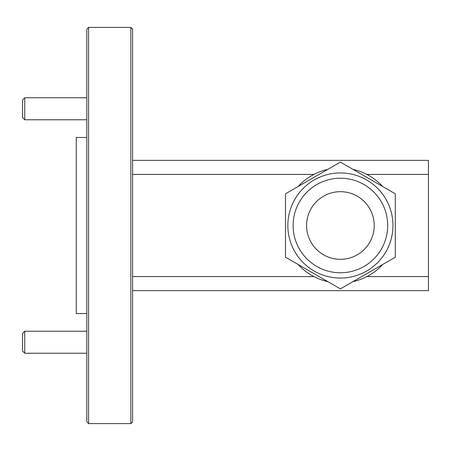 <?xml version="1.0" encoding="UTF-8"?>
<svg xmlns="http://www.w3.org/2000/svg" width="451" height="451" viewBox="0 0 451 451"><rect width="100%" height="100%" fill="white"/><g stroke="black" fill="none" stroke-linecap="round" stroke-linejoin="round"><path stroke-width="0.68" d="M130.846 27.393L132.611 29.152L132.611 421.848L130.846 423.607L130.846 27.393L88.588 27.393L88.588 423.607L130.846 423.607M88.588 423.607L86.823 421.848L86.823 29.152L88.588 27.393M86.823 137.454L76.258 137.454L76.258 313.546L86.823 313.546M132.611 160.347L428.45 160.347L428.45 290.653L132.611 290.653M428.45 174.43L366.888 174.43M313.919 174.43L132.611 174.43M132.611 276.57L313.919 276.57M366.888 276.57L428.45 276.57M24.749 119.769L22.55 117.57L22.55 99.959L24.749 97.76L24.749 119.769L86.823 119.769M24.749 97.76L86.823 97.76M24.749 353.24L22.55 351.041L22.55 333.43L24.749 331.231L24.749 353.24L86.823 353.24M24.749 331.231L86.823 331.231M395.302 193.8L395.302 257.2L340.404 288.894L285.5 257.2L285.5 193.8L340.404 162.106L395.302 193.8M392.962 225.5A52.558 52.558 0 0 0 340.404 172.942A52.558 52.558 0 0 0 287.845 225.5A52.558 52.558 0 0 0 340.404 278.058A52.558 52.558 0 0 0 392.962 225.5M340.404 272.776A47.276 47.276 0 0 1 293.127 225.5A47.276 47.276 0 0 1 340.404 178.224A47.276 47.276 0 0 1 387.68 225.5A47.276 47.276 0 0 1 340.404 272.776M340.404 191.681A33.819 33.819 0 0 1 374.217 225.5A33.819 33.819 0 0 1 340.404 259.319A33.819 33.819 0 0 1 306.584 225.5A33.819 33.819 0 0 1 340.404 191.681M298.072 186.545A57.525 57.525 0 0 1 327.832 169.362M382.73 264.455A57.525 57.525 0 0 1 352.975 281.638M327.832 281.638A57.525 57.525 0 0 1 298.072 264.455M352.975 169.362A57.525 57.525 0 0 1 382.73 186.545"/></g></svg>
